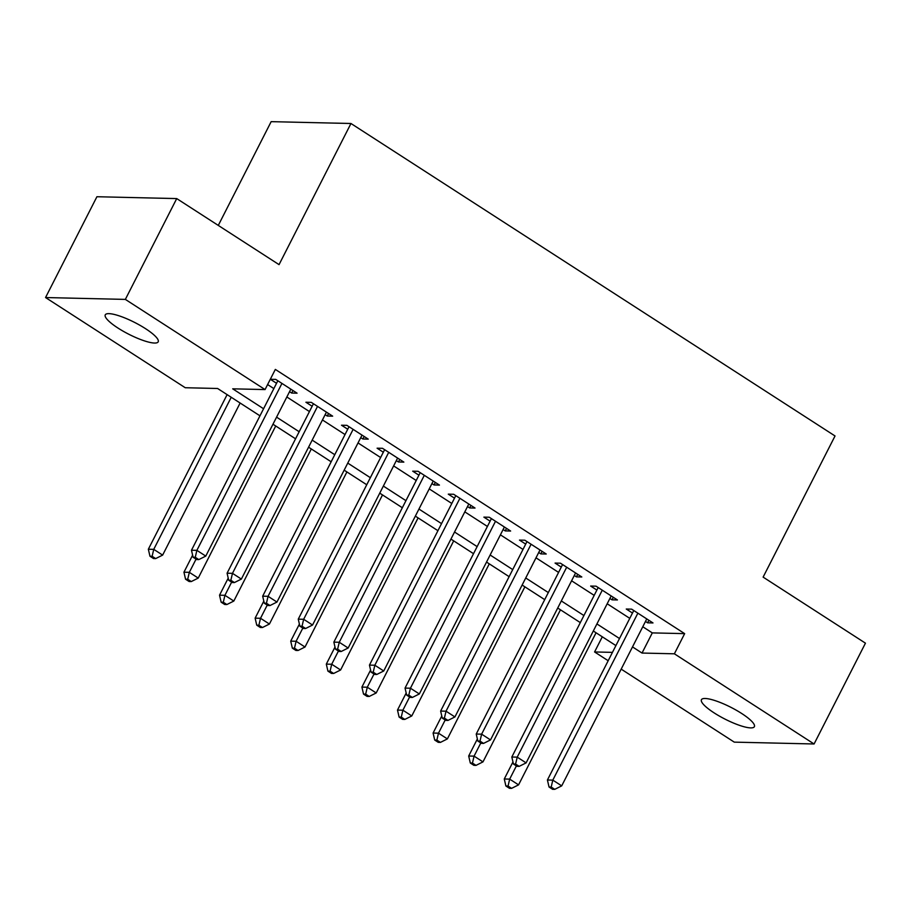 <?xml version="1.0" encoding="UTF-8"?>
<svg xmlns="http://www.w3.org/2000/svg" width="911" height="911" viewBox="0 0 911 911"><rect width="100%" height="100%" fill="white"/><g stroke="black" fill="none" stroke-linecap="round" stroke-linejoin="round"><path stroke-width="1.37" d="M145.532 328.666A29.71 6.593 27 0 1 158.195 341.83A29.71 6.593 27 0 1 117.918 328.017A29.71 6.593 27 0 1 105.255 314.853A29.71 6.593 27 0 1 145.532 328.666M741.713 713.507A29.71 6.593 27 0 1 754.376 726.682A29.71 6.593 27 0 1 714.099 712.869A29.71 6.593 27 0 1 701.436 699.705A29.71 6.593 27 0 1 741.713 713.507M218.287 225.416L271.159 121.653L350.963 123.497L835.034 435.97L763.122 577.118L865.45 643.166L814.081 743.98L734.277 742.135L621.188 669.13M608.184 660.737L594.576 651.957L612.443 652.367M602.296 636.8L594.576 651.957M259.965 415.826L217.604 388.485L185.252 387.733L45.55 297.544L125.354 299.4L265.055 389.578L232.704 388.826L263.575 408.754M125.354 299.4L176.723 198.587L96.919 196.73L45.55 297.544M289.55 391.684L291.679 393.051L297.066 393.176L275.714 379.386L270.316 379.272L276.545 383.292M325.147 414.653L327.265 416.031L332.663 416.156L311.3 402.366L305.914 402.241L312.143 406.26M360.733 437.633L362.863 439L368.249 439.125L346.897 425.346L341.511 425.221L347.74 429.24M396.331 460.613L398.46 461.979L403.846 462.105L382.495 448.314L377.097 448.201L383.326 452.22M431.928 483.582L434.046 484.959L439.444 485.085L418.081 471.294L412.694 471.169L418.923 475.189M467.514 506.562L469.643 507.928L475.03 508.053L453.678 494.274L448.28 494.149L454.509 498.169M503.111 529.542L505.229 530.908L510.627 531.033L489.275 517.243L483.878 517.129L490.107 521.149M538.708 552.51L540.827 553.888L546.224 554.013L524.861 540.223L519.475 540.098L525.704 544.118M574.294 575.49L576.424 576.857L581.81 576.982L560.459 563.203L555.061 563.078L561.29 567.097M609.892 598.47L612.01 599.837L617.407 599.962L596.045 586.172L590.658 586.058L596.887 590.077M642.779 626.745L652.299 632.894L684.651 633.635L275.338 369.41L265.055 389.578M267.618 384.567L273.847 388.587M286.851 396.991L309.444 411.567M322.448 419.96L345.03 434.547M358.034 442.94L380.627 457.516M393.632 465.908L416.213 480.496M429.218 488.888L451.81 503.476M464.815 511.868L487.408 526.444M500.412 534.837L522.994 549.424M535.998 557.817L558.591 572.404M571.596 580.797L594.188 595.373M607.193 603.765L629.774 618.353M645.478 621.439L647.607 622.817L652.993 622.942L631.642 609.152L626.256 609.026L632.485 613.046M176.723 198.587L279.051 264.634L350.963 123.497M684.651 633.635L674.379 653.802L814.081 743.98M632.507 646.912L642.027 653.05L674.379 653.802M276.58 417.147L299.161 431.734M312.166 440.127L334.758 454.703M347.763 463.095L370.356 477.683M383.36 486.075L405.942 500.663M418.946 509.055L441.539 523.631M454.543 532.024L477.136 546.611M490.141 555.004L512.722 569.591M525.727 577.984L548.32 592.56M561.324 600.953L583.905 615.54M596.91 623.933L619.503 638.52M615.904 645.592L593.312 631.004M580.307 622.612L557.714 608.024M544.71 599.632L522.128 585.056M509.124 576.663L486.531 562.076M473.526 553.683L450.934 539.096M437.94 530.703L415.348 516.127M402.343 507.734L379.75 493.147M366.746 484.754L344.164 470.167M331.16 461.775L308.567 447.199M295.563 438.806L272.97 424.219M652.299 632.894L642.027 653.05M648.894 620.289L647.607 622.817M613.297 597.309L612.01 599.837M577.711 574.34L576.424 576.857M542.113 551.36L540.827 553.888M506.516 528.38L505.229 530.908M470.93 505.411L469.643 507.928M435.333 482.431L434.046 484.959M399.747 459.451L398.46 461.979M364.149 436.483L362.863 439M328.552 413.503L327.265 416.031M292.966 390.523L291.679 393.051M633.771 610.518L547.42 779.998L552.806 780.123L637.871 613.171M551.189 787.047L549.037 787.002L552.59 789.302L554.753 789.347L551.189 787.047L552.806 780.123L561.711 785.863L646.764 618.922M547.42 779.998L549.037 787.002M554.753 789.347L561.711 785.863M512.961 761.949L504.273 778.996L509.67 779.121L518.564 784.872L596.056 632.781M516.389 765.923L509.67 779.121L508.053 786.045L505.89 785.999L509.454 788.3L511.606 788.345L508.053 786.045M518.564 784.872L511.606 788.345M505.89 785.999L504.273 778.996M598.174 587.549L511.823 757.018L517.22 757.143L602.273 590.203M515.592 764.067L513.44 764.022L517.004 766.322L519.156 766.367L515.592 764.067L517.22 757.143L526.114 762.883L611.179 595.942M511.823 757.018L513.44 764.022M519.156 766.367L526.114 762.883M562.577 564.569L476.225 734.038L481.623 734.164L566.688 567.223M480.006 741.098L477.842 741.042L481.407 743.342L483.559 743.399L480.006 741.098L481.623 734.164L490.517 739.914L575.581 572.962M476.225 734.038L477.842 741.042M483.559 743.399L490.517 739.914M526.991 541.59L440.639 711.07L446.026 711.195L531.09 544.243M444.409 718.119L442.256 718.073L445.809 720.373L447.973 720.419L444.409 718.119L446.026 711.195L454.931 716.934L539.995 549.993M440.639 711.07L442.256 718.073M447.973 720.419L454.931 716.934M491.393 518.621L405.042 688.09L410.44 688.215L495.504 521.274M408.811 695.139L406.659 695.093L410.223 697.393L412.376 697.439L408.811 695.139L410.44 688.215L419.333 693.954L504.398 527.014M405.042 688.09L406.659 695.093M412.376 697.439L419.333 693.954M477.364 738.98L468.687 756.016L474.073 756.141L482.978 761.892L560.47 609.801M480.803 742.955L474.073 756.141L472.456 763.076L470.304 763.019L473.857 765.32L476.02 765.377L472.456 763.076M482.978 761.892L476.02 765.377M470.304 763.019L468.687 756.016M441.778 716L433.089 733.048L438.487 733.173L447.381 738.912L524.873 586.832M445.206 719.975L438.487 733.173L436.859 740.096L434.706 740.051L438.271 742.351L440.423 742.397L436.859 740.096M447.381 738.912L440.423 742.397M434.706 740.051L433.089 733.048M406.181 693.02L397.492 710.068L402.89 710.193L411.783 715.944L489.275 563.852M409.608 696.995L402.89 710.193L401.273 717.128L399.109 717.071L402.673 719.371L404.826 719.417L401.273 717.128M411.783 715.944L404.826 719.417M399.109 717.071L397.492 710.068M370.595 670.052L361.906 687.088L367.292 687.213L376.197 692.964L453.689 540.872M374.022 674.026L367.292 687.213L365.675 694.148L363.523 694.091L367.076 696.391L369.24 696.448L365.675 694.148M376.197 692.964L369.24 696.448M363.523 694.091L361.906 687.088M455.796 495.641L369.456 665.11L374.842 665.235L459.907 498.294M373.225 672.17L371.062 672.113L374.626 674.413L376.778 674.47L373.225 672.17L374.842 665.235L383.736 670.986L468.801 504.034M369.456 665.11L371.062 672.113M376.778 674.47L383.736 670.986M334.997 647.072L326.309 664.119L331.706 664.244L340.6 669.984L418.092 517.904M338.425 651.046L331.706 664.244L330.089 671.168L327.926 671.122L331.49 673.423L333.642 673.468L330.089 671.168M340.6 669.984L333.642 673.468M327.926 671.122L326.309 664.119M420.21 472.661L333.859 642.141L339.245 642.266L424.31 475.314M337.628 649.19L335.476 649.144L339.029 651.445L341.192 651.49L337.628 649.19L339.245 642.266L348.15 648.006L433.215 481.065M333.859 642.141L335.476 649.144M341.192 651.49L348.15 648.006M299.4 624.092L290.723 641.139L296.109 641.264L305.014 647.015L382.506 494.924M302.839 628.066L296.109 641.264L294.492 648.199L292.34 648.142L295.893 650.443L298.056 650.488L294.492 648.199M305.014 647.015L298.056 650.488M292.34 648.142L290.723 641.139M384.613 449.692L298.261 619.161L303.659 619.286L388.724 452.346M302.042 626.21L299.878 626.164L303.443 628.465L305.595 628.51L302.042 626.21L303.659 619.286L312.553 625.026L397.617 458.085M298.261 619.161L299.878 626.164M305.595 628.51L312.553 625.026M263.814 601.123L255.126 618.159L260.523 618.284L269.417 624.035L346.909 471.944M267.242 605.098L260.523 618.284L258.895 625.219L256.743 625.162L260.295 627.463L262.459 627.52L258.895 625.219M269.417 624.035L262.459 627.52M256.743 625.162L255.126 618.159M349.027 426.712L262.675 596.181L268.062 596.306L353.126 429.366M266.445 603.241L264.292 603.184L267.845 605.485L270.009 605.542L266.445 603.241L268.062 596.306L276.967 602.057L362.02 435.105M262.675 596.181L264.292 603.184M270.009 605.542L276.967 602.057M228.217 578.143L219.528 595.19L224.926 595.316L233.82 601.055L311.311 448.975M231.645 582.118L224.926 595.316L223.309 602.239L221.145 602.194L224.71 604.494L226.862 604.54L223.309 602.239M233.82 601.055L226.862 604.54M221.145 602.194L219.528 595.19M313.43 403.744L227.078 573.213L232.476 573.338L317.529 406.386M230.847 580.261L228.695 580.216L232.248 582.516L234.412 582.562L230.847 580.261L232.476 573.338L241.369 579.077L326.434 412.136M227.078 573.213L228.695 580.216M234.412 582.562L241.369 579.077M192.62 555.163L183.942 572.21L189.329 572.336L198.234 578.086L275.726 425.995M196.059 559.138L189.329 572.336L187.712 579.271L185.559 579.214L189.112 581.514L191.276 581.56L187.712 579.271M198.234 578.086L191.276 581.56M185.559 579.214L183.942 572.21M277.832 380.764L191.481 550.233L196.878 550.358L281.943 383.417M195.261 557.281L193.098 557.236L196.662 559.536L198.814 559.582L195.261 557.281L196.878 550.358L205.772 556.097L290.837 389.156M191.481 550.233L193.098 557.236M198.814 559.582L205.772 556.097M227.124 394.622L148.345 549.242L153.743 549.356L162.636 555.106L240.128 403.015M231.235 397.276L153.743 549.356L152.114 556.291L149.962 556.234L153.526 558.534L155.679 558.591L152.114 556.291M162.636 555.106L155.679 558.591M149.962 556.234L148.345 549.242"/></g></svg>
